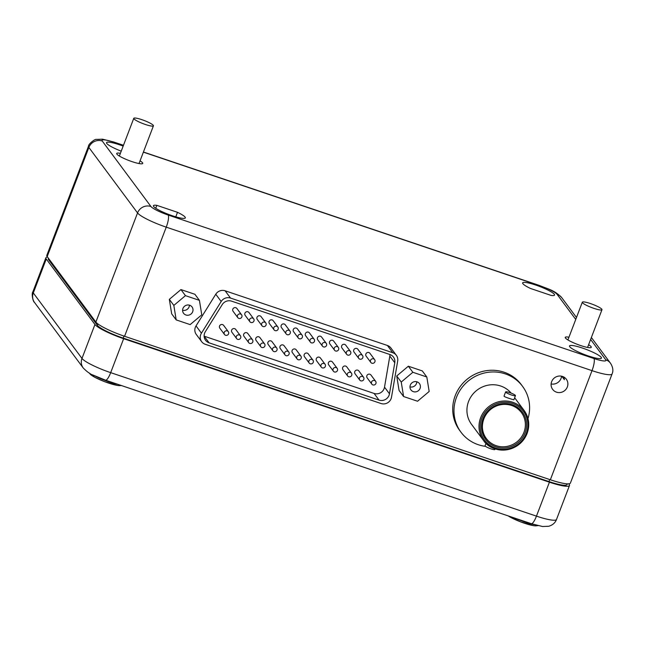 <?xml version="1.0" encoding="UTF-8"?>
<svg xmlns="http://www.w3.org/2000/svg" width="645" height="645" viewBox="0 0 645 645"><rect width="100%" height="100%" fill="white"/><g stroke="black" fill="none" stroke-linecap="round" stroke-linejoin="round"><path stroke-width="0.97" d="M561.545 376.196A8.522 8.167 -36.6 0 1 551.12 383.944M561.819 376.253L564.383 379.703L563.956 377.107M582.54 348.09A17.093 2.717 -159.1 0 1 601.438 358.128A17.093 2.717 -159.1 0 1 584.507 354.573A17.093 2.717 -159.1 0 1 569.511 345.938A17.093 2.717 -159.1 0 1 582.54 348.09M588.603 344.72A13.932 2.217 -159.1 0 1 591.086 346.655A13.932 2.217 -159.1 0 1 591.28 347.3A13.932 2.217 -159.1 0 1 579.065 344.994A13.932 2.217 -159.1 0 1 565.439 338.012A13.932 2.217 -159.1 0 1 565.246 337.359A13.932 2.217 -159.1 0 1 568.954 337.222M140.054 160.839A13.932 2.217 -159.1 0 1 142.529 162.766A13.932 2.217 -159.1 0 1 142.73 163.419A13.932 2.217 -159.1 0 1 130.516 161.105A13.932 2.217 -159.1 0 1 116.89 154.123A13.932 2.217 -159.1 0 1 116.689 153.478A13.932 2.217 -159.1 0 1 120.405 153.333M47.19 256.573A26.292 4.184 -159.1 0 1 46.819 255.347L88.494 146.222A26.292 4.184 -159.1 0 0 88.865 147.447L47.19 256.573L95.879 322.057A26.292 4.184 -159.1 0 0 124.574 336.279L550.346 479.767A26.292 4.184 -159.1 0 0 570.398 483.081L612.073 373.955A26.292 4.184 -159.1 0 1 592.013 370.641L550.346 479.767M48.996 259L48.681 259.814A23.663 3.765 -159.1 0 1 48.351 258.709L48.496 258.331M567.294 483.847L567.019 484.564A23.663 3.765 -159.1 0 1 548.968 481.581L123.195 338.093A23.663 3.765 -159.1 0 1 97.371 325.298L48.681 259.814M551.136 295.426L530.472 288.46A17.093 2.717 -159.1 0 1 522.627 282.873A17.093 2.717 -159.1 0 1 539.559 286.436A17.093 2.717 -159.1 0 1 554.555 295.071A17.093 2.717 -159.1 0 1 551.136 295.426M177.504 212.318A17.093 2.717 -159.1 0 1 185.341 217.897A17.093 2.717 -159.1 0 1 168.41 214.342A17.093 2.717 -159.1 0 1 153.413 205.707A17.093 2.717 -159.1 0 1 156.84 205.352L177.504 212.318L175.779 216.841M156.84 205.352L155.727 208.254M121.228 151.172A17.093 2.717 -159.1 0 1 106.53 142.65A17.093 2.717 -159.1 0 1 119.567 144.803A17.093 2.717 -159.1 0 1 123.171 146.093M511.163 393.119A25.244 24.179 143.4 0 0 487.926 385.21A25.244 24.179 143.4 0 0 468.568 401.472A25.244 24.179 143.4 0 0 471.535 424.354L483.613 440.608A25.244 24.179 -36.6 0 1 480.646 417.718A25.244 24.179 -36.6 0 1 500.73 401.335A25.244 24.179 -36.6 0 1 524.127 410.486A25.244 24.179 -36.6 0 1 527.094 433.375A25.244 24.179 -36.6 0 1 507.01 449.767A25.244 24.179 -36.6 0 1 483.613 440.608C488.894 449.105 504.704 454.475 518.088 445.155C522.248 442.091 525.256 438.181 527.11 433.424C530.013 425.136 529.021 417.492 524.127 410.486L514.654 397.747M505.632 391.902L504.059 396.022C503.406 396.836 514.146 400.005 513.88 399.771L515.452 395.659A5.257 0.839 -159.1 0 1 510.848 394.78A5.257 0.839 -159.1 0 1 505.704 392.152A5.257 0.839 -159.1 0 1 505.632 391.902A5.257 0.839 -159.1 0 1 509.639 392.563A5.257 0.839 -159.1 0 1 515.452 395.659M527.997 418.597A38.386 36.765 143.4 0 0 522.595 386.395L521.337 384.694A38.386 36.765 143.4 0 0 485.75 370.77A38.386 36.765 143.4 0 0 455.209 395.699A38.386 36.765 143.4 0 0 459.724 430.505L460.981 432.198A38.386 36.765 143.4 0 0 485.556 446.364M551.644 381.671A8.522 8.167 -36.6 0 1 566.334 379.228A8.522 8.167 -36.6 0 1 564.359 390.862A8.522 8.167 -36.6 0 1 551.644 381.671M396.353 355.314L390.951 348.042A7.885 7.555 143.4 0 0 387.395 345.47L225.113 290.782A7.885 7.555 143.4 0 0 215.769 294.233L196.032 325.902A7.885 7.555 143.4 0 0 196.265 334.433L201.675 341.705A7.885 7.555 143.4 0 0 205.231 344.277L381.058 403.528A7.885 7.555 143.4 0 0 391.499 397.231L397.691 360.998A7.885 7.555 143.4 0 0 392.805 352.75L230.523 298.063A7.885 7.555 143.4 0 0 221.179 301.505L201.434 333.175A7.885 7.555 143.4 0 0 201.675 341.705M176.19 319.896L171.683 313.833L169.329 299.353L180.939 289.581L194.911 294.289L199.418 300.352L201.772 314.833L190.154 324.604L176.19 319.896L173.836 305.416L185.446 295.644L199.418 300.352M403.593 396.53L399.078 390.467L396.731 375.987L408.341 366.215L422.306 370.923L426.813 376.986L429.167 391.467L417.557 401.238L403.593 396.53L401.238 382.05L412.848 372.278L426.813 376.986M531.125 523.595L526.425 522.039M110.327 381.808L105.683 380.219M568.769 483.823L569.1 484.282A26.292 4.184 -159.1 0 1 569.479 485.508A26.292 4.184 -159.1 0 1 549.419 482.186L123.647 338.698A26.292 4.184 -159.1 0 1 94.952 324.483L46.263 259A26.292 4.184 -159.1 0 1 45.892 257.774A26.292 4.184 -159.1 0 1 47.528 257.024M485.991 443.333L485.072 445.735A5.257 0.839 20.9 0 0 485.145 445.985A5.257 0.839 20.9 0 0 490.885 448.831A5.257 0.839 20.9 0 0 494.9 449.492L495.126 448.896M522.595 386.395A38.386 36.765 143.4 0 0 487.015 372.471A38.386 36.765 143.4 0 0 456.466 397.393A38.386 36.765 143.4 0 0 460.981 432.198M593.956 308.383A10.513 1.669 20.9 0 0 601.979 309.705A10.513 1.669 20.9 0 0 592.747 304.392A10.513 1.669 20.9 0 0 582.322 302.207A10.513 1.669 20.9 0 0 593.956 308.383M145.407 124.493A10.513 1.669 20.9 0 0 153.429 125.823A10.513 1.669 20.9 0 0 144.198 120.51A10.513 1.669 20.9 0 0 133.773 118.317A10.513 1.669 20.9 0 0 145.407 124.493M523.95 432.311A21.825 20.906 -36.6 0 1 506.583 446.485A21.825 20.906 -36.6 0 1 486.354 438.568A21.825 20.906 -36.6 0 1 491.401 408.777A21.825 20.906 -36.6 0 1 521.386 412.526A21.825 20.906 -36.6 0 1 523.95 432.311M409.986 386.871A5.289 5.071 143.4 0 0 416.807 381.8M410.051 387.782A5.289 5.071 -36.6 0 1 419.452 383.598A5.289 5.071 -36.6 0 1 418.226 390.83A5.289 5.071 -36.6 0 1 410.051 387.782M401.238 382.05L396.731 375.987M412.848 372.278L408.341 366.215M182.591 310.229A5.289 5.071 143.4 0 0 189.412 305.166M184.518 306.262A5.289 5.071 -36.6 0 1 192.049 306.964A5.289 5.071 -36.6 0 1 190.823 314.188A5.289 5.071 -36.6 0 1 183.559 313.276A5.289 5.071 -36.6 0 1 184.518 306.262M185.446 295.644L180.939 289.581M173.836 305.416L169.329 299.353M296.805 356.798A2.362 2.266 143.4 0 0 299.28 359.805A2.362 2.266 143.4 0 0 300.884 356.121A2.362 2.266 143.4 0 0 296.805 356.798M297.087 358.951L292.395 352.638A2.362 2.266 -36.6 0 1 292.943 349.413A2.362 2.266 -36.6 0 1 296.2 349.816L300.884 356.121M237.505 315.469A2.362 2.266 -36.6 0 1 241.577 314.784A2.362 2.266 -36.6 0 1 241.036 318.017A2.362 2.266 -36.6 0 1 237.505 315.469M237.779 317.614L233.095 311.309A2.362 2.266 -36.6 0 1 234.699 307.625A2.362 2.266 -36.6 0 1 236.892 308.479L241.577 314.784M249.599 319.541A2.362 2.266 -36.6 0 1 253.678 318.864A2.362 2.266 -36.6 0 1 253.13 322.097A2.362 2.266 -36.6 0 1 249.599 319.541M249.881 321.686L245.189 315.381A2.362 2.266 -36.6 0 1 246.793 311.696A2.362 2.266 -36.6 0 1 248.986 312.559L253.678 318.864M261.693 323.621A2.362 2.266 -36.6 0 1 265.772 322.943A2.362 2.266 -36.6 0 1 265.224 326.168A2.362 2.266 -36.6 0 1 261.693 323.621M261.975 325.765L257.282 319.46A2.362 2.266 -36.6 0 1 258.887 315.776A2.362 2.266 -36.6 0 1 261.088 316.639L265.772 322.943M273.794 327.692A2.362 2.266 -36.6 0 1 277.866 327.015A2.362 2.266 -36.6 0 1 277.318 330.248A2.362 2.266 -36.6 0 1 273.794 327.692M274.069 329.837L269.384 323.532A2.362 2.266 -36.6 0 1 270.989 319.856A2.362 2.266 -36.6 0 1 273.182 320.71L277.866 327.015M285.888 331.772A2.362 2.266 -36.6 0 1 289.96 331.095A2.362 2.266 -36.6 0 1 289.42 334.328A2.362 2.266 -36.6 0 1 285.888 331.772M286.162 333.917L281.478 327.612A2.362 2.266 -36.6 0 1 283.082 323.927A2.362 2.266 -36.6 0 1 285.275 324.79L289.96 331.095M297.982 335.851A2.362 2.266 -36.6 0 1 302.062 335.166A2.362 2.266 -36.6 0 1 301.513 338.399A2.362 2.266 -36.6 0 1 297.982 335.851M298.264 337.996L293.572 331.691A2.362 2.266 -36.6 0 1 295.176 328.007A2.362 2.266 -36.6 0 1 297.369 328.861L302.062 335.166M370.561 360.305A2.362 2.266 -36.6 0 1 374.632 359.628A2.362 2.266 -36.6 0 1 374.084 362.861A2.362 2.266 -36.6 0 1 370.561 360.305M370.835 362.45L366.15 356.145A2.362 2.266 -36.6 0 1 367.755 352.46A2.362 2.266 -36.6 0 1 369.948 353.323L374.632 359.628M358.459 356.233A2.362 2.266 -36.6 0 1 362.538 355.548A2.362 2.266 -36.6 0 1 361.99 358.781A2.362 2.266 -36.6 0 1 358.459 356.233M358.741 358.378L354.049 352.073A2.362 2.266 -36.6 0 1 355.653 348.389A2.362 2.266 -36.6 0 1 357.854 349.243L362.538 355.548M346.365 352.154A2.362 2.266 -36.6 0 1 350.445 351.477A2.362 2.266 -36.6 0 1 349.896 354.71A2.362 2.266 -36.6 0 1 346.365 352.154M346.647 354.298L341.955 347.994A2.362 2.266 -36.6 0 1 343.559 344.309A2.362 2.266 -36.6 0 1 345.752 345.172L350.445 351.477M334.271 348.074A2.362 2.266 -36.6 0 1 338.343 347.397A2.362 2.266 -36.6 0 1 337.803 350.63A2.362 2.266 -36.6 0 1 334.271 348.074M334.545 350.219L329.861 343.914A2.362 2.266 -36.6 0 1 331.466 340.238A2.362 2.266 -36.6 0 1 333.659 341.092L338.343 347.397M322.178 344.003A2.362 2.266 -36.6 0 1 326.249 343.325A2.362 2.266 -36.6 0 1 325.701 346.55A2.362 2.266 -36.6 0 1 322.178 344.003M322.452 346.147L317.767 339.842A2.362 2.266 -36.6 0 1 319.372 336.158A2.362 2.266 -36.6 0 1 321.565 337.021L326.249 343.325M310.076 339.923A2.362 2.266 -36.6 0 1 314.155 339.246A2.362 2.266 -36.6 0 1 313.607 342.479A2.362 2.266 -36.6 0 1 310.076 339.923M310.358 342.068L305.666 335.763A2.362 2.266 -36.6 0 1 307.27 332.078A2.362 2.266 -36.6 0 1 309.471 332.941L314.155 339.246M371.56 381.993A2.362 2.266 -36.6 0 1 375.64 381.316A2.362 2.266 -36.6 0 1 375.092 384.549A2.362 2.266 -36.6 0 1 371.56 381.993M371.834 384.138L367.15 377.833A2.362 2.266 -36.6 0 1 368.755 374.148A2.362 2.266 -36.6 0 1 370.948 375.011L375.64 381.316M359.467 377.914A2.362 2.266 -36.6 0 1 363.538 377.236A2.362 2.266 -36.6 0 1 362.99 380.469A2.362 2.266 -36.6 0 1 359.467 377.914M359.741 380.066L355.056 373.753A2.362 2.266 -36.6 0 1 356.661 370.077A2.362 2.266 -36.6 0 1 358.854 370.931L363.538 377.236M347.365 373.842A2.362 2.266 -36.6 0 1 351.444 373.165A2.362 2.266 -36.6 0 1 350.896 376.39A2.362 2.266 -36.6 0 1 347.365 373.842M347.647 375.987L342.963 369.682A2.362 2.266 -36.6 0 1 344.567 365.997A2.362 2.266 -36.6 0 1 346.76 366.86L351.444 373.165M333.094 369.029A2.362 2.266 -36.6 0 1 337.174 368.351A2.362 2.266 -36.6 0 1 336.625 371.584A2.362 2.266 -36.6 0 1 333.094 369.029M333.376 371.173L328.684 364.868A2.362 2.266 -36.6 0 1 330.288 361.192A2.362 2.266 -36.6 0 1 332.481 362.047L337.174 368.351M321 364.957A2.362 2.266 -36.6 0 1 325.08 364.28A2.362 2.266 -36.6 0 1 324.532 367.505A2.362 2.266 -36.6 0 1 321 364.957M321.275 367.102L316.59 360.797A2.362 2.266 -36.6 0 1 318.195 357.112A2.362 2.266 -36.6 0 1 320.388 357.967L325.08 364.28M308.907 360.878A2.362 2.266 -36.6 0 1 312.978 360.2A2.362 2.266 -36.6 0 1 312.43 363.433A2.362 2.266 -36.6 0 1 308.907 360.878M309.181 363.022L304.496 356.717A2.362 2.266 -36.6 0 1 306.101 353.033A2.362 2.266 -36.6 0 1 308.294 353.895L312.978 360.2M224.234 332.344A2.362 2.266 -36.6 0 1 228.314 331.667A2.362 2.266 -36.6 0 1 227.766 334.892A2.362 2.266 -36.6 0 1 224.234 332.344M224.508 334.489L219.824 328.184A2.362 2.266 -36.6 0 1 221.428 324.5A2.362 2.266 -36.6 0 1 223.622 325.362L228.314 331.667M236.328 336.416A2.362 2.266 -36.6 0 1 240.408 335.739A2.362 2.266 -36.6 0 1 239.859 338.972A2.362 2.266 -36.6 0 1 236.328 336.416M236.61 338.569L231.918 332.256A2.362 2.266 -36.6 0 1 233.522 328.579A2.362 2.266 -36.6 0 1 235.715 329.434L240.408 335.739M248.422 340.495A2.362 2.266 -36.6 0 1 252.501 339.818A2.362 2.266 -36.6 0 1 251.953 343.051A2.362 2.266 -36.6 0 1 248.422 340.495M248.704 342.64L244.012 336.335A2.362 2.266 -36.6 0 1 245.616 332.651A2.362 2.266 -36.6 0 1 247.817 333.513L252.501 339.818M260.524 344.575A2.362 2.266 -36.6 0 1 264.595 343.898A2.362 2.266 -36.6 0 1 264.047 347.123A2.362 2.266 -36.6 0 1 260.524 344.575M260.798 346.72L256.113 340.415A2.362 2.266 -36.6 0 1 257.718 336.73A2.362 2.266 -36.6 0 1 259.911 337.585L264.595 343.898M272.617 348.647A2.362 2.266 -36.6 0 1 276.697 347.969A2.362 2.266 -36.6 0 1 276.149 351.203A2.362 2.266 -36.6 0 1 272.617 348.647M272.891 350.791L268.207 344.486A2.362 2.266 -36.6 0 1 269.812 340.81A2.362 2.266 -36.6 0 1 272.005 341.665L276.697 347.969M284.711 352.726A2.362 2.266 -36.6 0 1 288.791 352.049A2.362 2.266 -36.6 0 1 288.242 355.274A2.362 2.266 -36.6 0 1 284.711 352.726M284.993 354.871L280.301 348.566A2.362 2.266 -36.6 0 1 281.905 344.882A2.362 2.266 -36.6 0 1 284.098 345.744L288.791 352.049M394.78 362.748L389.475 393.805A7.885 7.555 -36.6 0 1 379.034 400.11L209.109 342.842A7.885 7.555 -36.6 0 1 205.312 331.748L222.235 304.601A7.885 7.555 -36.6 0 1 231.579 301.15L389.894 354.508A7.885 7.555 -36.6 0 1 394.78 362.748L389.822 356.08L384.517 387.137A7.885 7.555 -36.6 0 1 374.076 393.442L204.151 336.174A7.885 7.555 -36.6 0 1 204.118 336.166M389.927 354.516A7.885 7.555 -36.6 0 1 389.822 356.08M549.742 479.558L548.968 481.581M123.969 336.069L123.195 338.093M97.895 323.927L97.371 325.298M590.618 339.447L605.728 359.765A15.778 2.507 -159.1 0 1 593.916 358.515A10.513 2.516 108.6 0 1 592.013 370.641L166.249 227.153L124.574 336.279M569.479 485.508L556.514 519.459C555.216 522.861 552.612 525.135 548.685 526.28L542.501 526.505L531.295 523.684A10.513 2.516 -71.4 0 0 536.455 516.137L110.682 372.649A26.292 4.184 -159.1 0 1 81.988 358.435L94.952 324.483M531.295 523.684L105.522 380.187A10.513 2.516 -71.4 0 0 110.682 372.649L123.647 338.698M105.522 380.187L92.92 375.003C90.308 374.189 87.083 371.842 83.221 367.972A10.513 10.07 -36.6 0 1 81.988 358.435L33.298 292.951A10.513 10.07 143.4 0 0 34.54 302.481C32.847 301.667 31.323 293.354 32.927 291.725A26.292 4.184 -159.1 0 0 33.298 292.951L46.263 259M556.514 519.459A26.292 4.184 -159.1 0 1 536.455 516.137L549.419 482.186M120.962 385.396A16.826 2.677 -159.1 0 1 104.055 381.445A16.826 2.677 -159.1 0 1 89.736 373.294M117.745 384.307A18.407 2.927 -159.1 0 1 109.19 381.921A18.407 2.927 -159.1 0 1 95.46 376.22M526.304 433.295A24.188 23.172 -36.6 0 1 485.548 441.357A24.188 23.172 -36.6 0 1 500.302 402.722A24.188 23.172 -36.6 0 1 526.304 433.295M525.095 432.884A22.873 21.906 -36.6 0 1 486.548 440.519A22.873 21.906 -36.6 0 1 500.504 403.972A22.873 21.906 -36.6 0 1 525.095 432.884M537.245 525.457A16.826 2.677 -159.1 0 1 525.095 523.45A16.826 2.677 -159.1 0 1 508.179 515.887M534.205 524.611A18.407 2.927 -159.1 0 1 525.288 522.144A18.407 2.927 -159.1 0 1 515.766 518.451M593.916 358.515L168.143 215.027A10.513 2.516 -71.4 0 1 166.249 227.153A26.292 4.184 -159.1 0 1 137.546 212.931L95.879 322.057M168.143 215.027A15.778 2.507 -159.1 0 1 150.93 206.497A10.513 10.07 -36.6 0 0 137.546 212.931L88.865 147.447A10.513 10.07 -36.6 0 1 102.241 141.005A15.778 2.507 -159.1 0 1 114.052 142.263L123.429 145.423M143.375 152.147L539.825 285.751A15.778 2.507 -159.1 0 1 557.046 294.281L575.743 319.436M150.93 206.497L102.241 141.005M605.728 359.765A10.513 10.07 -36.6 0 1 610.46 363.191C612.968 367.134 613.508 370.722 612.073 373.955M557.046 294.281A10.513 10.07 -36.6 0 1 561.779 297.708L576.485 317.493M88.494 146.222C88.333 143.899 95.339 138.731 96.266 139.409L102.547 139.175L113.705 141.997A10.513 2.516 108.6 0 1 114.052 142.263M539.825 285.751A10.513 2.516 -71.4 0 0 539.478 285.485C548.677 289.307 554.587 290.186 561.779 297.708M384.517 387.137L389.475 393.805M204.151 336.174L209.109 342.842M374.076 393.442L379.034 400.11M230.523 298.063L225.113 290.782M221.179 301.505L215.769 294.233M201.434 333.175L196.032 325.902M392.805 352.75L387.395 345.47M45.892 257.774L32.927 291.725M121.583 385.605L117.584 385.5L104.659 381.703L95.178 377.502L88.945 372.826M582.322 302.207L567.914 339.939M601.979 309.705L587.571 347.437M133.773 118.317L119.365 156.05M153.429 125.823L139.014 163.556M538.124 525.675L533.681 525.731L520.757 521.926L507.962 515.815M591.36 337.496L610.46 363.191M113.705 141.997L123.477 145.286M143.424 152.01L539.478 285.485M83.221 367.972L34.54 302.481M486.354 438.568C480.686 432.158 480.138 417.767 491.224 408.962C494.949 406.173 499.093 404.641 503.664 404.375C511.058 404.181 516.968 406.898 521.386 412.526"/></g></svg>
